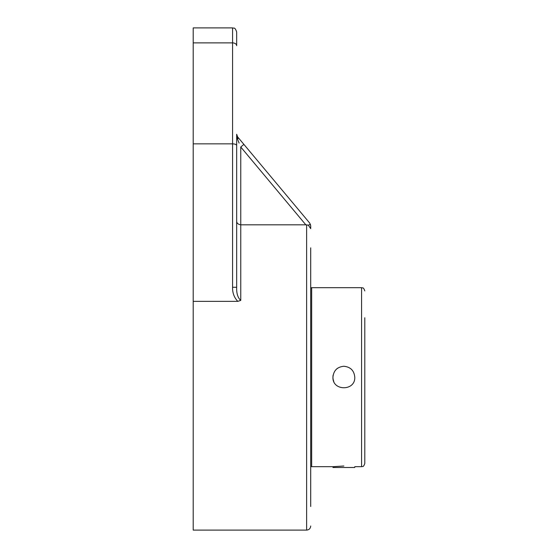 <?xml version="1.0" encoding="UTF-8"?>
<svg xmlns="http://www.w3.org/2000/svg" width="558" height="558" viewBox="0 0 558 558"><rect width="100%" height="100%" fill="white"/><g stroke="black" fill="none" stroke-linecap="round" stroke-linejoin="round"><path stroke-width="0.84" d="M309.753 223.137L243.888 144.382L309.753 223.137L310.708 225.76L310.708 228.62L310.708 225.76M310.708 506.518L310.708 247.857M240.212 139.988L243.888 144.382L240.756 147.005L305.833 224.818L308.302 225.146L310.464 224.365M308.302 225.146L310.708 228.62M237.854 140.065L239.11 143.078M243.888 144.382L237.966 137.296M236.704 135.35L236.669 134.262L236.892 135.608M237.617 136.884A4.087 2.49 140.1 0 1 237.617 139.507L236.669 134.262L236.669 162.141L236.669 134.262L237.617 136.884M305.833 224.818L240.756 224.818C238.029 224.358 236.662 223.123 236.669 221.101L236.669 221.135M232.574 287.272L236.669 287.272L236.669 145.499C236.418 144.494 235.058 143.943 232.574 143.845L232.574 287.272C232.393 292.776 234.137 297.477 237.799 301.369L240.756 300.406C237.813 297.791 236.446 293.41 236.669 287.272M236.669 45.721L236.669 31.987C234.758 26.428 233.823 28.688 232.574 27.9L232.574 42.882A4.087 2.839 0 0 1 236.669 45.721M193.208 143.845L232.574 143.845L232.574 42.882L193.208 42.882L193.208 301.369L237.799 301.369M232.574 27.9L193.208 27.9L193.208 42.882M193.208 301.369L193.208 530.1L306.621 530.1C309.083 529.884 310.443 528.517 310.708 526.013M332.945 467.492L354.776 467.492M337.771 368.127A10.916 10.916 0 0 0 336.139 369.466M333.147 375.088A10.916 10.916 0 0 0 333.775 381.365M343.861 366.271C350.494 366.92 354.128 370.554 354.776 377.187C355.453 391.27 332.268 391.27 332.945 377.187C333.593 370.554 337.234 366.92 343.861 366.271M364.793 317.753L364.793 436.621M364.793 377.187L364.793 463.461L364.793 377.187M354.776 466.683L361.577 466.683L361.577 287.691L311.671 287.691L311.671 466.683L332.945 466.683L343.861 466.014M306.621 224.811L306.621 530.1M240.756 147.005L240.756 224.818L240.756 147.005M240.756 300.406L240.756 224.818M238.245 137.631L238.538 137.979M311.671 466.683L310.708 466.537M311.671 287.691L310.708 287.837M361.577 466.683C362.526 466.063 363.265 467.862 364.793 463.461M361.577 287.691C362.526 288.312 363.265 286.512 364.793 290.913"/></g></svg>
